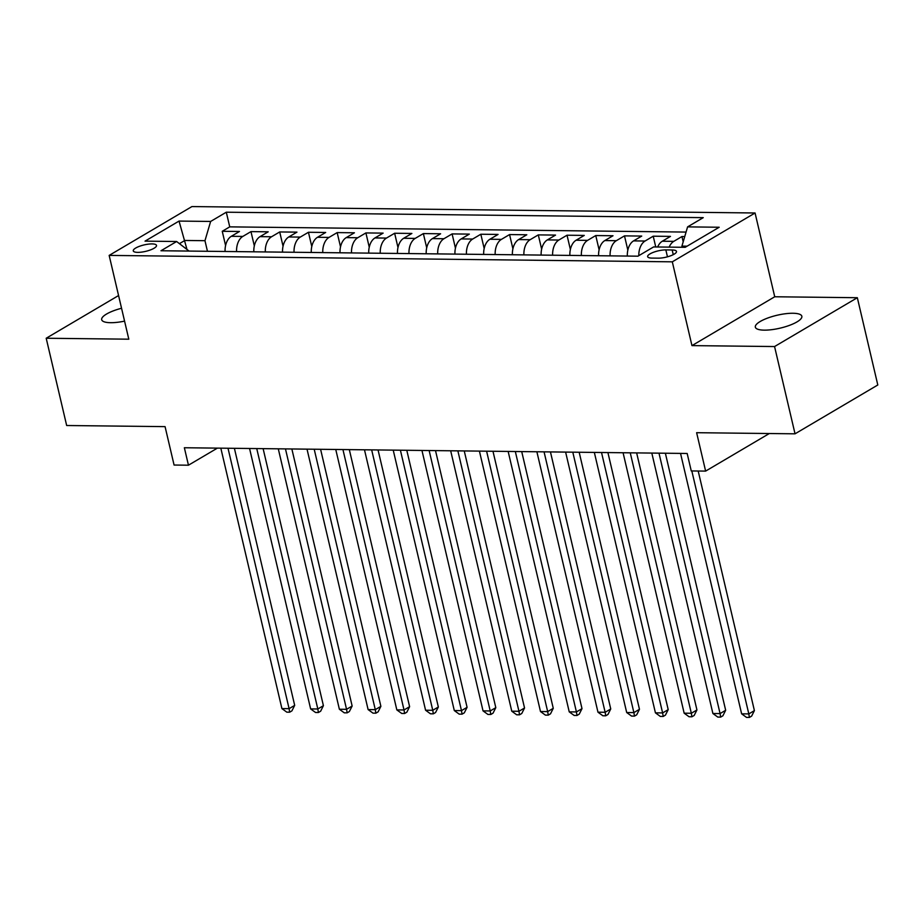 <?xml version="1.0" encoding="UTF-8"?>
<svg xmlns="http://www.w3.org/2000/svg" width="924" height="924" viewBox="0 0 924 924"><rect width="100%" height="100%" fill="white"/><g stroke="black" fill="none" stroke-linecap="round" stroke-linejoin="round"><path stroke-width="1.39" d="M121.552 308.258A23.885 6.63 -13.2 0 0 101.686 319.704A23.885 6.63 -13.2 0 0 110.614 322.695A23.885 6.63 -13.2 0 0 124.567 321.125M764.275 330.145A23.885 6.63 -13.2 0 0 789.5 325.352A23.885 6.63 -13.2 0 0 801.847 316.251A23.885 6.63 -13.2 0 0 792.908 313.259A23.885 6.63 -13.2 0 0 767.682 318.052A23.885 6.63 -13.2 0 0 755.335 327.154A23.885 6.63 -13.2 0 0 764.275 330.145M137.734 252.368A11.943 3.315 -13.2 0 0 150.346 249.965A11.943 3.315 -13.2 0 0 156.514 245.414A11.943 3.315 -13.2 0 0 152.044 243.913A11.943 3.315 -13.2 0 0 139.432 246.315A11.943 3.315 -13.2 0 0 133.264 250.866A11.943 3.315 -13.2 0 0 137.734 252.368M755.07 212.982L191.926 206.572L109.159 255.405L672.302 261.827L755.07 212.982L774.728 296.766L691.961 345.611L774.566 346.546L857.333 297.713L774.728 296.766M857.333 297.713L877.8 384.985L795.033 433.818L696.627 432.698L705.624 471.101L769.311 433.529M118.572 295.541L46.2 338.242L66.667 425.514L165.073 426.634L174.082 465.038L188.45 465.199L217.394 448.128M774.566 346.546L795.033 433.818M684.742 236.567L681.958 236.532L683.194 241.799M657.669 246.985A14.934 9.529 -89.3 0 1 662.3 241.222L670.466 236.394L653.222 236.198L655.751 246.974M627.338 256.063A14.934 9.529 90.7 0 1 633.564 240.887L641.73 236.07L624.497 235.874L627.835 250.127M598.602 255.74A14.934 9.529 90.7 0 1 604.839 240.563L613.005 235.747L595.761 235.551L599.099 249.803M569.877 255.405A14.934 9.529 90.7 0 1 576.102 240.228L584.268 235.412L567.024 235.216L570.374 249.468M541.141 255.082A14.934 9.529 90.7 0 1 547.366 239.905L555.532 235.089L538.299 234.892L541.637 249.145M512.404 254.747A14.934 9.529 90.7 0 1 518.641 239.582L526.807 234.765L509.563 234.569L512.912 248.822M483.679 254.423A14.934 9.529 90.7 0 1 489.905 239.247L498.071 234.43L480.827 234.234L484.176 248.487M454.943 254.1A14.934 9.529 90.7 0 1 461.168 238.923L469.334 234.107L452.102 233.911L455.44 248.163M426.207 253.765A14.934 9.529 90.7 0 1 432.444 238.6L440.609 233.784L423.365 233.587L426.715 247.84M397.482 253.442A14.934 9.529 90.7 0 1 403.707 238.265L411.873 233.449L394.64 233.252L397.978 247.505M368.745 253.118A14.934 9.529 90.7 0 1 374.982 237.942L383.137 233.125L365.904 232.929L369.242 247.182M340.02 252.783A14.934 9.529 90.7 0 1 346.246 237.618L354.412 232.79L337.168 232.594L340.517 246.858M311.284 252.46A14.934 9.529 90.7 0 1 317.51 237.283L325.675 232.467L308.443 232.27L311.781 246.523M282.548 252.137A14.934 9.529 90.7 0 1 288.785 236.96L296.951 232.143L279.706 231.947L283.044 246.2M253.823 251.802A14.934 9.529 90.7 0 1 260.048 236.636L268.214 231.808L250.97 231.612L254.319 245.865M705.624 471.101L691.268 470.94L687.167 453.476L184.361 447.747L188.45 465.199M672.164 249.977L665.846 249.907A11.573 3.211 -13.2 0 0 653.626 252.229A11.573 3.211 -13.2 0 0 647.643 256.641A11.573 3.211 -13.2 0 0 651.974 258.096L658.292 258.166A11.573 3.211 -13.2 0 0 670.512 255.844A11.573 3.211 -13.2 0 0 676.495 251.432A11.573 3.211 -13.2 0 0 672.164 249.977L673.261 254.654M189.062 251.062L176.634 241.511L160.972 250.75L637.93 256.179L653.591 246.939L685.192 247.309L719.195 227.246L687.595 226.877L703.256 217.648L226.299 212.208L210.637 221.448L204.966 240.69L184.858 240.459L179.556 243.578M176.634 241.511L145.033 241.141L179.037 221.079L210.637 221.448M669.161 247.124A14.934 9.529 -89.3 0 1 673.792 241.349L681.958 236.532M686.058 232.074L229.741 226.865L222.245 231.289L225.583 245.541M225.086 251.478A14.934 9.529 90.7 0 1 231.312 236.301L239.478 231.485L222.245 231.289M236.579 251.605A14.934 9.529 -89.3 0 1 242.804 236.428L250.97 231.612M265.315 251.94A14.934 9.529 -89.3 0 1 271.541 236.763L279.706 231.947M294.04 252.264A14.934 9.529 -89.3 0 1 300.277 237.087L308.443 232.27M322.776 252.587A14.934 9.529 -89.3 0 1 329.002 237.422L337.168 232.594M351.513 252.922A14.934 9.529 -89.3 0 1 357.738 237.745L365.904 232.929M380.238 253.245A14.934 9.529 -89.3 0 1 386.475 238.069L394.64 233.252M408.974 253.569A14.934 9.529 -89.3 0 1 415.199 238.404L423.365 233.587M437.71 253.904A14.934 9.529 -89.3 0 1 443.936 238.727L452.102 233.911M466.435 254.227A14.934 9.529 -89.3 0 1 472.672 239.05L480.827 234.234M495.172 254.55A14.934 9.529 -89.3 0 1 501.397 239.385L509.563 234.569M523.896 254.885A14.934 9.529 -89.3 0 1 530.133 239.709L538.299 234.892M552.633 255.209A14.934 9.529 -89.3 0 1 558.858 240.032L567.024 235.216M581.369 255.532A14.934 9.529 -89.3 0 1 587.595 240.367L595.761 235.551M610.094 255.867A14.934 9.529 -89.3 0 1 616.331 240.69L624.497 235.874M638.807 255.659A14.934 9.529 -89.3 0 1 645.056 241.025L653.222 236.198M687.098 246.188L681.924 246.131L687.595 226.877M682.189 247.274L681.924 246.131M691.961 345.611L672.302 261.827M46.2 338.242L128.806 339.189L109.159 255.405M186.787 248.718L179.037 221.079M207.45 251.27L204.966 240.69M229.741 226.865L226.299 212.208M691.822 470.94L748.81 713.906L741.625 713.825L680.538 453.407M698.197 471.021L754.4 710.614L748.81 713.906L749.399 717.428L746.523 717.405L741.625 713.825M754.4 710.614L751.628 716.112L749.399 717.428M658.997 453.164L720.073 713.582L712.889 713.501L651.813 453.083M665.372 453.234L725.663 710.279L720.073 713.582L720.662 717.105L717.786 717.07L712.889 713.501M725.663 710.279L722.903 715.788L720.662 717.105M630.26 452.829L691.337 713.259L684.153 713.178L623.076 452.748M636.648 452.91L696.939 709.955L691.337 713.259L691.926 716.781L689.05 716.747L684.153 713.178M696.939 709.955L694.167 715.453L691.926 716.781M601.524 452.506L662.612 712.924L655.428 712.843L594.34 452.425M607.911 452.575L668.202 709.632L662.612 712.924L663.201 716.447L660.325 716.423L655.428 712.843M668.202 709.632L665.43 715.13L663.201 716.447M572.799 452.183L633.876 712.6L626.691 712.519L565.615 452.09M579.175 452.252L639.466 709.297L633.876 712.6L634.465 716.123L631.589 716.088L626.691 712.519M639.466 709.297L636.705 714.806L634.465 716.123M544.063 451.848L605.139 712.277L597.967 712.185L536.879 451.767M550.45 451.928L610.741 708.974L605.139 712.277L605.728 715.8L602.864 715.765L597.967 712.185M610.741 708.974L607.969 714.471L605.728 715.8M515.326 451.524L576.414 711.942L569.23 711.861L508.154 451.443M521.713 451.593L582.005 708.65L576.414 711.942L577.003 715.465L574.127 715.43L569.23 711.861M582.005 708.65L579.232 714.148L577.003 715.465M486.602 451.189L547.678 711.619L540.494 711.538L479.417 451.108M492.977 451.27L553.268 708.315L547.678 711.619L548.267 715.141L545.391 715.107L540.494 711.538M553.268 708.315L550.508 713.825L548.267 715.141M457.865 450.866L518.953 711.284L511.769 711.203L450.681 450.785M464.252 450.935L524.543 707.992L518.953 711.284L519.531 714.818L516.666 714.783L511.769 711.203M524.543 707.992L521.771 713.49L519.531 714.818M429.14 450.542L490.217 710.96L483.033 710.879L421.956 450.462M435.516 450.612L495.807 707.657L490.217 710.96L490.806 714.483L487.93 714.448L483.033 710.879M495.807 707.657L493.035 713.166L490.806 714.483M400.404 450.207L461.48 710.637L454.296 710.556L393.22 450.127M406.791 450.288L467.082 707.334L461.48 710.637L462.069 714.16L459.193 714.125L454.296 710.556M467.082 707.334L464.31 712.843L462.069 714.16M371.667 449.884L432.755 710.302L425.571 710.221L364.483 449.803M378.055 449.953L438.346 707.01L432.755 710.302L433.344 713.825L430.469 713.802L425.571 710.221M438.346 707.01L435.574 712.508L433.344 713.825M342.943 449.561L404.019 709.979L396.835 709.898L335.758 449.48M349.318 449.63L409.609 706.675L404.019 709.979L404.608 713.501L401.732 713.467L396.835 709.898M409.609 706.675L406.849 712.185L404.608 713.501M314.206 449.226L375.283 709.655L368.11 709.574L307.022 449.145M320.593 449.307L380.884 706.352L375.283 709.655L375.872 713.178L372.996 713.143L368.11 709.574M380.884 706.352L378.112 711.85L375.872 713.178M285.47 448.902L346.558 709.32L339.374 709.239L278.286 448.821M291.857 448.972L352.148 706.028L346.558 709.32L347.147 712.843L344.271 712.82L339.374 709.239M352.148 706.028L349.376 711.526L347.147 712.843M256.745 448.579L317.821 708.997L310.637 708.916L249.561 448.498M263.121 448.648L323.412 705.693L317.821 708.997L318.41 712.519L315.534 712.485L310.637 708.916M323.412 705.693L320.651 711.203L318.41 712.519M228.009 448.244L289.096 708.673L281.912 708.592L220.824 448.163M234.396 448.325L294.687 705.37L289.096 708.673L289.674 712.196L286.81 712.161L281.912 708.592M294.687 705.37L291.915 710.868L289.674 712.196M662.3 241.222L673.792 241.349M231.312 236.301L242.804 236.428M260.048 236.636L271.541 236.763M288.785 236.96L300.277 237.087M317.51 237.283L329.002 237.422M346.246 237.618L357.738 237.745M374.982 237.942L386.475 238.069M403.707 238.265L415.199 238.404M432.444 238.6L443.936 238.727M461.168 238.923L472.672 239.05M489.905 239.247L501.397 239.385M518.641 239.582L530.133 239.709M547.366 239.905L558.858 240.032M576.102 240.228L587.595 240.367M604.839 240.563L616.331 240.69M633.564 240.887L645.056 241.025M667.463 256.814L665.846 249.907"/></g></svg>
